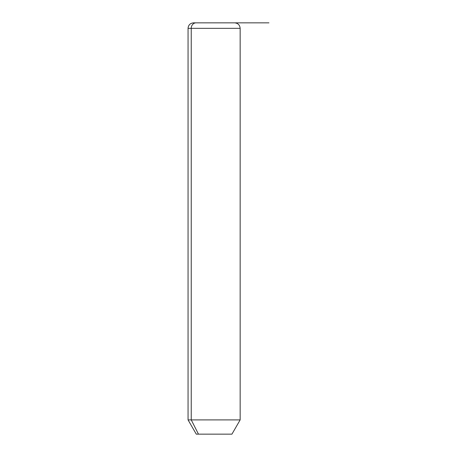 <?xml version="1.0" encoding="UTF-8"?>
<svg xmlns="http://www.w3.org/2000/svg" width="457" height="457" viewBox="0 0 457 457"><rect width="100%" height="100%" fill="white"/><g stroke="black" fill="none" stroke-linecap="round" stroke-linejoin="round"><path stroke-width="0.69" d="M231.928 434.15L198.464 434.15L191.243 419.903L240.154 419.903L191.243 419.903L198.464 434.15L196.282 434.15L188.055 419.903L191.243 419.903L191.243 28.334L240.154 28.334L191.243 28.334L191.243 419.903L188.055 419.903L188.055 28.334L191.243 28.334L188.055 28.334C188.381 25.004 190.209 23.176 193.54 22.85L196.059 22.85A5.484 4.81 90 0 0 191.243 28.334A5.484 4.81 -90 0 1 196.059 22.85L234.67 22.85C238 23.176 239.828 25.004 240.154 28.334L240.154 419.903L231.928 434.15M198.464 434.15L229.745 434.15M232.15 22.85L193.54 22.85M214.105 22.85L268.945 22.85"/></g></svg>
